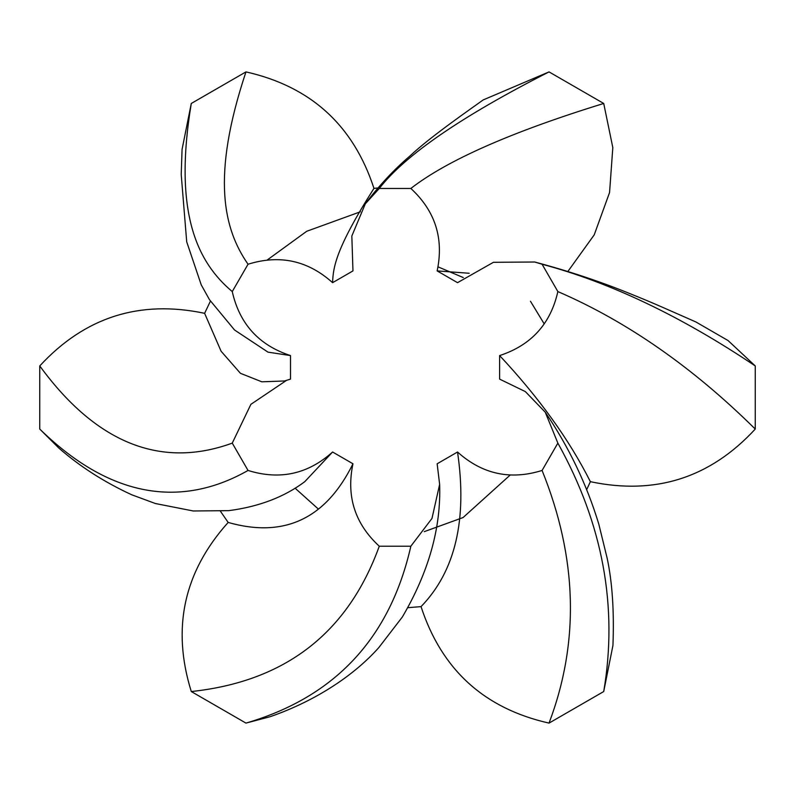 <?xml version="1.0" encoding="UTF-8"?>
<svg xmlns="http://www.w3.org/2000/svg" width="795" height="795" viewBox="0 0 795 795"><rect width="100%" height="100%" fill="white"/><g stroke="black" fill="none" stroke-linecap="round" stroke-linejoin="round"><path stroke-width="1.19" d="M463.296 277.574L438.055 266.862L463.296 277.574M295.084 488.18L318.378 509.078L295.084 488.18M424.252 531.646L463.078 517.545L510.171 475.052L463.078 517.545L424.252 531.646M586.68 489.66L590.377 481.681C655.309 495.394 710.263 477.855 755.25 429.062C692.773 367.29 626.977 321.458 557.861 291.576L542.081 264.238L534.727 262.012L493.437 262.3L457.532 282.672L437.151 270.906C444.007 238.44 435.233 210.963 410.846 188.465L379.275 188.465L365.303 203.838L351.827 236.026L352.97 270.906L332.588 282.672C307.904 260.502 279.721 254.36 248.04 264.238L232.259 291.576C239.543 323.953 258.951 345.278 290.503 355.574L290.503 379.116L286.588 380.328L250.892 404.327L232.259 443.113L248.04 470.451C279.721 480.329 307.904 474.188 332.588 452.007L352.97 463.783C346.113 496.249 354.878 523.726 379.275 546.215L410.846 546.215L431.983 518.429L439.635 484.364L437.151 463.783L457.532 452.007C482.217 474.188 510.4 480.329 542.081 470.451L557.861 443.113L545.251 412.208L525.376 391.617L499.618 379.116L499.618 355.574C531.159 345.278 550.577 323.953 557.861 291.576M534.727 262.012C569.349 271.234 601.934 282.116 632.482 294.667C652.973 302.835 669.947 310.597 695.854 321.945L728.061 340.548L755.25 365.939L755.25 429.062M567.898 271.443L594.213 234.873L609.566 192.519L612.816 147.582L603.713 103.459C511.453 131.93 447.158 160.272 410.846 188.465M365.303 203.838C379.185 185.464 394.091 169.494 410.021 155.929C430.512 136.531 472.846 107.454 483.171 99.931L549.037 71.898L603.713 103.459M377.804 187.988L373.958 188.375C353.378 125.292 310.706 86.456 245.963 71.898C210.864 177.245 223.753 229.288 248.04 264.238M290.503 355.574L267.995 352.145L234.555 330.005L209.483 299.685L201.244 284.878L186.706 241.829L181.21 174.433L182.075 149.38L191.287 103.459L245.963 71.898M210.417 301.146L204.623 313.319C139.691 299.606 84.737 317.145 39.75 365.939C102.356 451.649 169.255 466.128 232.259 443.113M332.588 452.007L304.803 481.641C284.362 497.014 259.021 506.683 228.781 510.648L193.235 510.976L155.393 503.523L131.692 494.768C104.066 482.009 79.748 466.407 58.741 447.973L39.75 429.062L39.75 365.939M220.533 511.374L228.165 522.444C183.824 571.814 171.531 628.179 191.287 691.541C285.157 681.524 347.812 633.078 379.275 546.215M439.635 484.364C441.146 527.85 428.704 572.082 402.32 617.039L378.847 647.537C355.117 674.289 317.354 700.276 270.151 716.702L245.963 723.102L191.287 691.541M408.014 607.678L421.042 606.625C441.623 669.708 484.294 708.544 549.037 723.102C579.704 642.072 577.389 557.851 542.081 470.451M545.251 412.208C568.872 447.038 586.72 484.344 598.804 524.134L607.211 558.438C612.349 582.745 614.257 611.762 612.935 645.49L603.713 691.541L549.037 723.102M360.393 211.778L306.701 231.285L267.339 259.915L306.701 231.285L360.393 211.778M544.237 323.943L530.474 301.265L544.237 323.943M590.377 481.681C569.24 439.675 538.98 397.639 499.618 355.574M603.713 691.541C618.103 606.655 602.819 523.845 557.861 443.113M421.042 606.625C455.277 571.317 467.44 519.781 457.532 452.007M245.963 723.102C335.033 697.086 389.987 638.127 410.846 546.215M228.165 522.444C284.242 538.344 325.841 518.797 352.97 463.783M39.75 429.062C114.242 501.864 185.523 505.978 248.04 470.451M204.623 313.319L221.099 351.241L240.428 373.302L261.823 381.809L284.421 380.974L286.588 380.328M191.287 103.459C173.081 213.398 197.647 262.499 232.259 291.576M373.958 188.375C335.887 248.348 333.135 267.17 332.588 282.672M549.037 71.898C461.607 116.348 405.023 155.214 379.275 188.465M469.189 273.261L437.151 270.906M755.25 365.939C681.315 316.33 610.262 282.434 542.081 264.238"/></g></svg>
